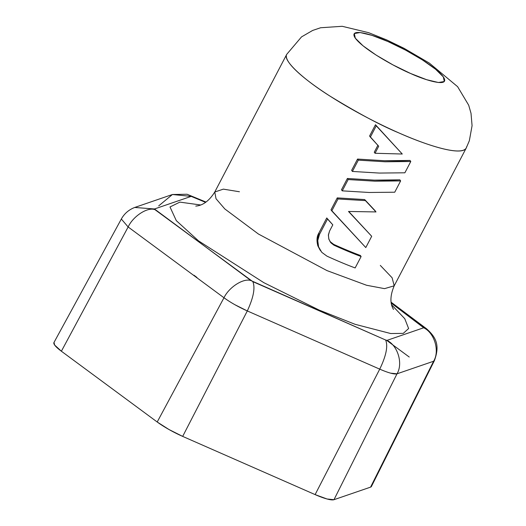 <?xml version="1.0" encoding="UTF-8"?>
<svg xmlns="http://www.w3.org/2000/svg" width="526" height="526" viewBox="0 0 526 526"><rect width="100%" height="100%" fill="white"/><g stroke="black" fill="none" stroke-linecap="round" stroke-linejoin="round"><path stroke-width="0.79" d="M410.017 160.437L410.786 161.515L404.882 172.798L410.786 161.515L385.216 161.778L358.305 160.154L357.535 159.069L358.305 160.154L352.407 171.443L358.305 160.154L385.216 161.778L410.786 161.515L410.017 160.437C404.704 160.831 396.19 160.93 384.473 160.732L410.017 160.437M351.638 170.358L352.407 171.443L379.318 173.067L404.882 172.798L379.318 173.067L352.407 171.443L351.638 170.358L357.535 159.069L384.473 160.732L357.535 159.069L351.638 170.358M391.173 302.246L426.547 328.77L423.22 327.113L423.686 327.77L386.978 340.375L385.643 340.013L252.842 281.64L154.94 209.644L154.473 208.98L191.181 196.376L205.574 202.346L191.181 196.376L154.473 208.98L251.04 280.621L385.643 340.013L386.978 340.375L423.686 327.77L391.305 303.147L423.22 327.113L426.553 328.776C435.929 337.212 440.15 344.964 434.391 360.645L433.615 361.244L370.58 487.129L333.977 499.7L397.012 373.815C394.257 374.492 388.504 372.934 379.733 369.147L315.113 494.604A29.693 5.516 27.6 0 0 333.977 499.7L397.012 373.815L433.615 361.244L370.58 487.129A29.693 5.516 27.6 0 0 371.441 486.451M391.653 304.856L404.777 318.723L408.623 328.526L403.278 333.372L390.719 333.537L355.057 324.299L319.104 310.064L263.835 282.672L198.46 240.823L176.302 220.644L169.997 206.974L179.853 202.122L200.584 204.969L179.853 202.122L169.997 206.974L176.302 220.644L198.46 240.823L263.835 282.672L319.104 310.064L355.057 324.299L390.719 333.537L403.278 333.372L408.623 328.526L404.777 318.723L391.653 304.856M53.928 342.564A29.693 5.516 27.6 0 0 61.384 351.223L128.147 226.976L121.335 219.026L53.941 342.544M54.014 342.406L54.645 345.063L61.384 351.223L157.208 422.003L61.384 351.223L128.147 226.976L223.977 297.755L157.208 422.003A29.693 5.516 27.6 0 0 182.68 436.396L247.305 310.938C238.363 306.941 230.585 302.542 223.977 297.755L157.208 422.003L168.997 429.525L182.68 436.396L247.305 310.938L379.733 369.147L315.113 494.604L182.68 436.396L315.113 494.604L327.027 498.983L333.977 499.7L370.58 487.129L371.507 486.313M466.569 146.82A101.235 18.805 -152.4 0 1 398.991 132.96A101.235 18.805 -152.4 0 1 286.341 55.664M239.442 191.76L223.359 189.136L214.766 192.003L216.035 198.743L224.819 208.947L258.378 233.998L327.021 270.62L366.583 285.263L384.532 288.642L394.204 285.809L392.113 277.774L380.318 265.413M410.668 73.515L426.645 79.702L438.454 82.51L444.306 81.517L443.306 76.868L435.613 69.274L422.391 59.898L405.651 50.161L387.951 41.541L371.974 35.354L360.165 32.546L354.314 33.539L355.313 38.188L363.006 45.782L376.228 55.158L392.968 64.895L410.668 73.515C423.995 79.814 451.117 88.44 443.306 76.868C434.298 64.77 400.365 46.551 387.951 41.541C374.624 35.242 347.502 26.616 355.313 38.188C364.321 50.286 398.254 68.505 410.668 73.515M386.702 340.381L409.235 357.022M196.974 277.472L193.963 275.216M196.343 276.998L194.41 275.558M398.991 132.96C421.241 142.96 460.401 157.057 466.174 148.148L469.35 140.712L472.072 125.675L471.013 113.294L468.692 105.213L457.62 86.685L429.407 63.146L404.053 48.326L386.663 39.904L368.66 32.684L342.209 26.3L320.617 27.747L312.648 30.449L301.529 36.892L286.736 54.336C282.324 60.299 303.719 79.643 330.348 96.33C358.193 113.34 381.074 125.55 398.991 132.96M371.428 486.478L434.391 360.645L433.615 361.244C439.894 351.026 434.529 332.932 423.686 327.77C434.529 332.932 439.894 351.026 433.615 361.244L397.012 373.815L390.66 373.171M386.978 340.375C397.82 345.536 403.245 363.611 397.012 373.815C403.245 363.611 397.82 345.536 386.978 340.375M134.722 207.461L154.473 208.98L134.748 207.448L172.429 194.508L191.181 196.376L172.429 194.508L187.059 194.252L205.995 202.056M383.592 370.764L379.733 369.147C386.169 355.819 388.135 346.108 385.643 340.013C388.135 346.108 386.169 355.819 379.733 369.147L247.305 310.938L234.859 304.699M172.429 194.508L158.701 205.883M252.842 281.64C255.366 287.748 253.519 297.512 247.305 310.938C253.519 297.512 255.366 287.748 252.842 281.64M227.982 300.53L223.977 297.755C229.06 287.051 243.689 277.787 251.04 280.621C243.689 277.787 229.06 287.051 223.977 297.755L128.147 226.976C133.104 216.173 147.589 206.803 154.94 209.644C147.589 206.803 133.104 216.173 128.147 226.976M286.736 54.336L214.766 192.003L216.035 198.743L224.819 208.947L258.378 233.998L327.021 270.62L366.583 285.263L384.532 288.642L394.204 285.809L466.174 148.148M369.587 136.024L370.357 137.102L376.254 125.819L375.485 124.734L376.254 125.819L370.357 137.102L378.694 146.248L375.025 153.27L378.694 146.248L369.587 136.024L375.485 124.734L402.272 154.019L375.485 124.734L369.587 136.024M377.865 145.34L374.269 152.211L375.025 153.27L402.272 154.019L376.254 125.819L402.272 154.019L375.025 153.27L374.269 152.211L377.944 145.189M331.005 209.828L331.768 210.913L338.008 198.973L337.245 197.894L338.008 198.973L331.768 210.913L365.794 247.568L371.698 236.279L365.794 247.568L331.005 209.828L337.245 197.894L364.676 199.564L375.262 210.873L364.676 199.564L365.419 200.616L364.676 199.564L337.245 197.894L331.005 209.828M348.738 211.485L371.698 236.279L348.501 211.472L376.011 211.932L365.419 200.616L338.008 198.973L365.419 200.616L376.011 211.932L348.501 211.472L371.698 236.279L359.758 223.372M341.486 189.774L342.255 190.853L348.159 179.563L347.39 178.485L348.159 179.563L342.255 190.853L369.167 192.477L394.737 192.214L400.634 180.924L394.737 192.214L369.167 192.477L342.255 190.853L341.486 189.774L347.39 178.485L374.328 180.142L399.872 179.839L400.634 180.924L375.071 181.187L348.159 179.563L375.071 181.187L400.634 180.924L399.872 179.839C394.559 180.24 386.045 180.339 374.328 180.142L347.39 178.485L341.486 189.774M320.064 250.074L317.835 245.82L316.994 239.488L318.743 233.281L326.758 217.955L332.807 224.839L329.565 231.045L332.807 224.839L327.527 219.033L319.506 234.366L318.743 233.281L326.758 217.955L332.807 224.839L327.527 219.033L319.506 234.366L318.743 233.281C316.803 236.457 316.501 240.638 317.835 245.82L320.682 250.941M326.916 256.123L321.807 252.355L326.916 256.123A105.594 19.613 27.6 0 0 355.142 267.951L361.112 256.53L355.142 267.951A105.594 19.613 27.6 0 1 326.916 256.123M318.605 246.918L318.592 246.878C317.27 241.71 317.572 237.542 319.506 234.366L317.757 240.546L318.592 246.878L321.807 252.355M360.343 255.452L361.112 256.53A105.594 19.613 -152.4 0 1 334.391 245.392L333.648 244.347A102.248 18.989 27.6 0 0 360.343 255.452L361.112 256.53A105.594 19.613 -152.4 0 1 334.391 245.392L333.648 244.347L334.391 245.392L333.925 245.169L333.182 244.117L333.925 245.169L331.064 242.973L328.947 239.442L328.375 235.286L329.565 231.045L328.421 234.754L328.783 238.942L330.729 242.585L329.92 241.454L333.648 244.347A102.248 18.989 -152.4 0 0 360.343 255.452M134.748 207.448C128.817 209.736 124.346 213.595 121.335 219.026M195.79 206.146C195.725 205.705 205.291 207.198 214.766 192.003M394.204 285.809C387.156 302.384 393.75 309.018 393.422 309.466"/></g></svg>
